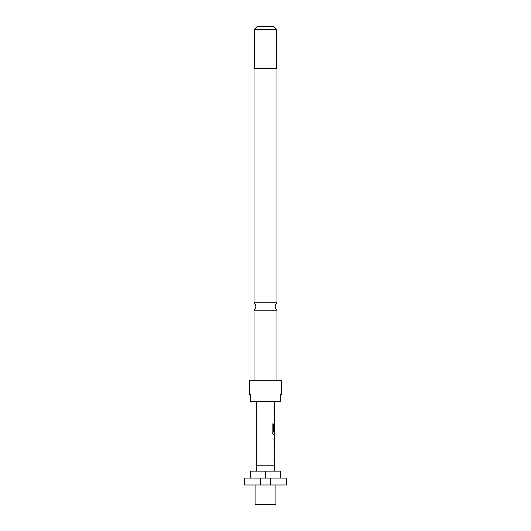 <?xml version="1.0" encoding="UTF-8"?>
<svg xmlns="http://www.w3.org/2000/svg" width="531" height="531" viewBox="0 0 531 531"><rect width="100%" height="100%" fill="white"/><g stroke="black" fill="none" stroke-linecap="round" stroke-linejoin="round"><path stroke-width="0.8" d="M276.963 302.756L276.963 68.227L254.037 68.227L254.037 302.756L276.963 302.756A4.865 4.865 0 0 0 276.963 310.21L254.037 310.21L254.037 380.807M254.037 302.756A4.865 4.865 0 0 1 254.037 310.21M244.658 478.053L260.635 478.053L260.635 485.002L244.658 485.002L244.658 478.053M275.921 485.002L275.921 504.45L255.079 504.45L255.079 485.002M256.745 471.11L256.334 465.149L256.334 401.648M274.255 471.11L274.666 465.149L256.334 465.149M274.666 401.648L274.666 405.83L274.062 405.83L274.062 407.868L274.666 407.868L274.666 410.184L274.062 410.184L274.062 412.229L274.666 412.229L274.666 419.098L274.062 419.098L274.062 421.143L274.666 421.143L274.062 425.364L274.062 431.218L274.573 431.218L274.666 425.278L274.666 432.154L273.385 432.015L273.385 423.937L272.151 423.937L272.151 432.513L273.312 434.418L274.666 434.418L274.666 436.734M274.062 410.184L274.56 410.184M274.56 421.143L274.062 421.143M274.527 425.278L274.421 423.459M274.666 438.772L274.593 445.648L274.666 438.772M274.666 447.693L274.666 450.009L274.062 450.009L274.062 452.047L274.666 452.047L274.666 458.923L274.062 458.923L274.062 460.968L274.666 460.968L274.666 465.149M274.062 450.009L274.56 450.009M274.554 436.734L274.062 438.639L274.062 445.788L274.554 447.693M276.963 310.21L276.963 380.807M254.389 29.331L257.163 26.55L273.837 26.55L276.611 29.331L254.389 29.331L254.389 68.227M276.611 29.331L276.611 68.227M281.476 394.699L281.476 380.807L249.524 380.807L249.524 394.699L250.4 394.699L250.4 401.648L280.6 401.648L280.6 394.699L281.476 394.699L280.6 394.699M250.4 394.699L249.524 394.699M280.481 478.053L280.481 471.11L250.519 471.11L250.519 478.053M270.365 485.002L270.365 478.053L286.342 478.053L286.342 485.002L260.635 485.002M270.365 478.053L260.635 478.053M265.5 478.053L265.5 471.11M274.062 405.83L274.527 405.83L274.527 407.868L274.062 407.868M274.527 410.184L274.527 412.229L274.062 412.229M274.527 421.143L274.527 419.098L274.062 419.098M274.527 432.154L274.527 434.418L273.312 434.418M274.573 425.411L274.441 431.218L274.062 431.218M273.266 432.015L273.266 423.937L272.151 423.937M274.441 445.516L274.573 438.911M274.527 450.009L274.527 452.047L274.062 452.047M274.062 460.968L274.527 460.968L274.527 458.923L274.062 458.923M274.527 436.741L274.527 438.772M274.527 445.648L274.527 447.686"/></g></svg>
